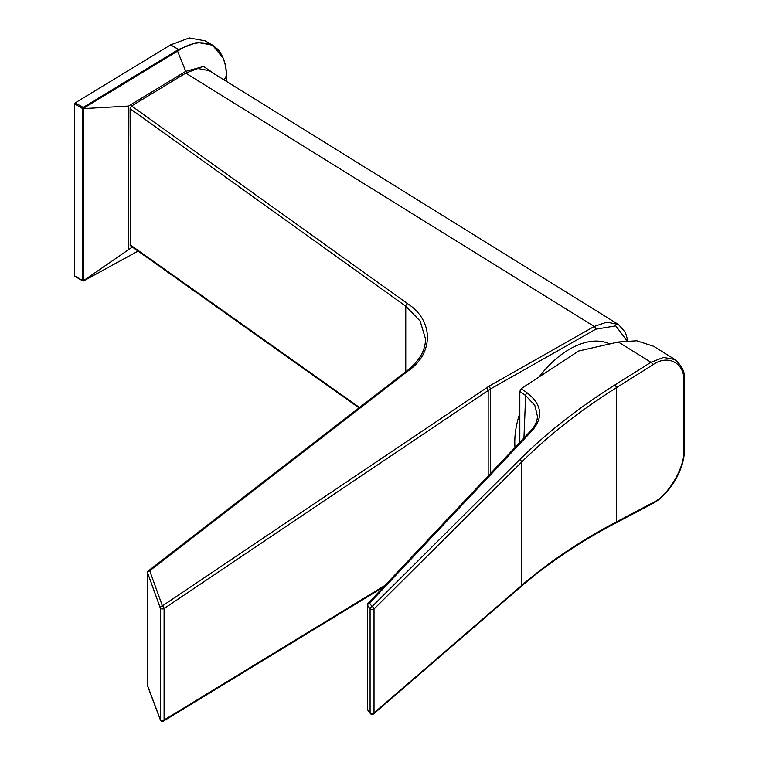 <?xml version="1.0" encoding="UTF-8"?>
<svg xmlns="http://www.w3.org/2000/svg" width="759" height="759" viewBox="0 0 759 759"><rect width="100%" height="100%" fill="white"/><g stroke="black" fill="none" stroke-linecap="round" stroke-linejoin="round"><path stroke-width="1.14" d="M359.064 407.877L130.491 245.726L130.093 108.67L131.63 105.975L185.727 73.111L197.957 68.509L209.161 70.653L618.452 324.51L606.868 322.129L594.24 326.474L488.787 386.331L162.388 605.9A2.22 1.309 -123.9 0 1 164.086 608.547L164.086 720.016A2.22 1.376 58.6 0 1 163.583 721.05A2.22 2.22 0 0 1 160.358 719.94L147.682 686.231A2.22 1.793 159.4 0 1 147.597 685.719L160.263 719.418A2.22 1.793 159.4 0 0 160.358 719.94M626.934 340.696L615.748 325.886L595.796 329.197L490.333 389.054L164.086 608.547A2.22 1.281 180 0 1 164.001 608.595A2.22 1.281 180 0 1 161.8 608.917A2.22 1.281 180 0 1 160.263 607.95A2.22 1.755 -19.8 0 1 162.388 605.9L149.722 570.768A2.22 1.755 -19.8 0 0 147.597 572.827L147.597 685.719A2.22 1.281 0 0 1 147.54 685.443L147.54 572.561A2.22 1.281 180 0 0 147.597 572.827L160.263 607.95L160.263 719.418A2.22 1.281 0 0 0 161.8 720.386A2.22 1.281 0 0 0 164.001 720.063A2.22 1.281 0 0 0 164.086 720.016L384.718 585.578M131.63 105.975L407.441 303.6C433.617 320.184 434.101 353.039 408.427 370.677L149.722 570.768A2.22 1.395 52.3 0 0 148.403 570.806L407.118 370.705C419.291 361.037 425.438 350.468 425.533 338.988L420.144 321.029L405.761 306.19L130.093 108.67M519.82 442.298L519.82 391.34L521.291 388.636L527.296 392.953C541.954 404.651 543.558 417.241 532.116 430.714L369.605 603.111A2.22 1.651 144.7 0 0 367.622 605.369A2.22 1.281 180 0 1 367.451 604.876L367.451 708.953A2.22 1.281 -0 0 0 367.622 709.447A2.22 1.689 143.3 0 0 367.887 710.282L370.354 713.583A2.22 1.689 -36.7 0 1 370.088 712.748L370.088 608.841A2.22 1.651 -35.3 0 1 372.062 606.574A2.22 1.48 45.1 0 1 374.016 609.022L374.016 712.929L521.604 585.455C548.615 562.163 580.199 540.977 616.355 521.917L652.626 502.8C667.702 496.557 685.216 467.089 683.745 450.448L683.745 381.397C685.216 363.058 667.702 353.817 652.626 364.984L616.355 387.754C580.199 410.477 548.615 435.268 521.604 462.127L374.016 609.022A2.22 1.281 0 0 1 371.957 609.619A2.22 1.281 0 0 1 370.088 608.841L367.622 605.369L367.622 709.447L370.088 712.748A2.22 1.281 0 0 0 371.957 713.526A2.22 1.281 0 0 0 374.016 712.929A2.22 1.594 -130.8 0 1 373.58 713.934L521.177 586.46A2.22 1.594 -130.8 0 0 521.604 585.455L521.604 462.127A2.22 1.48 -134.9 0 0 519.659 459.679C546.755 432.734 578.443 407.868 614.714 385.079L650.985 362.309L663.499 357.423L675.007 359.548L653.632 346.275L636.716 340.791L618.31 342.015L578.681 351.009L521.291 388.636M523.947 437.943L525.645 395.534L519.82 391.34M683.802 448.673L683.745 450.865M653.233 502.477L650.985 503.748M367.745 604.23A2.22 1.509 43.1 0 1 368.049 603.358L530.579 430.951C534.716 426.719 537.03 421.928 537.505 416.596L534.82 405.353L525.645 395.534A2.22 1.404 -54.3 0 1 527.296 392.953M367.451 604.876A2.22 2.22 0 0 1 368.049 603.358L368.049 603.358A2.22 1.509 43.1 0 1 369.605 603.111L372.062 606.574L519.659 459.679M216.125 74.98L203.621 66.479L185.727 71.337L128.565 106.07L83.68 108.594L83.177 107.446L178.574 49.477L196.913 42.343L212.463 45.075L223.08 58.158M226.22 75.615A0.892 0.512 180 0 1 226.248 75.758C227.387 62.608 218.554 48.823 217.71 49.278L212.463 45.075L205.139 40.853L189.295 37.95L170.614 44.885L75.217 102.854L83.177 107.446A0.892 0.512 -60 0 0 82.56 108.528L74.6 103.926L74.6 275.897L82.56 280.488L82.56 108.528A0.892 0.512 180 0 0 83.68 108.594L83.68 280.555L132.351 247.045M128.565 106.07L128.565 249.113M74.6 103.926A0.892 0.512 -60 0 1 75.217 102.854M75.217 276.267A0.892 0.512 -60 0 1 74.6 275.897M84.344 280.327L83.234 280.839M224.237 80.008L226.22 75.891A0.892 0.512 180 0 0 226.248 75.758L226.248 81.26L226.22 75.891C226.856 46.043 204.048 33.709 179.133 50.151L83.737 108.129L84.344 108.319M83.737 108.129L83.234 107.417M83.68 280.555L83.177 280.868A0.892 0.512 -60 0 1 82.56 280.488A0.892 0.512 180 0 0 83.68 280.555M515 447.383A77.655 46.365 -58.2 0 1 519.82 413.247M539.061 376.986A77.655 46.365 -58.2 0 1 609.743 343.96M490.333 473.426L490.333 389.054A2.22 1.205 -119.6 0 0 488.787 386.331M405.761 371.758L405.761 306.19A2.22 1.404 -54.4 0 1 407.441 303.6M130.093 244.749L359.529 407.517M452.905 238.81L594.24 326.474A2.22 1.205 -119.6 0 1 595.796 329.197M452.876 238.829L185.727 73.111M488.17 475.722L488.17 390.401A2.22 1.309 -123.9 0 0 486.481 387.754M147.597 685.178A2.22 1.281 0 0 0 147.54 685.443A2.22 2.22 0 0 0 147.682 686.231M407.118 370.705A2.22 1.395 52.3 0 1 408.427 370.677M652.626 364.984A2.22 1.224 -122.1 0 0 650.985 362.309L618.31 342.015M614.714 385.079A2.22 1.224 -122.1 0 1 616.355 387.754L616.355 521.917A2.22 1.338 -117.8 0 1 615.824 522.97L652.085 503.862C669.258 495.276 684.798 469.138 684.4 449.546A2.22 1.281 0 0 1 683.745 450.448M530.579 430.951A2.22 1.509 43.5 0 1 532.116 430.714M652.626 502.8A2.22 1.338 62.2 0 1 652.085 503.862M683.745 381.397A2.22 1.281 0 0 0 684.4 380.496L684.4 449.546M170.614 44.885L178.574 49.477A0.892 0.512 57.8 0 1 179.133 50.151M83.737 280.811L138.062 251.096M177.018 50.436A0.892 0.503 58.7 0 1 177.578 51.119L185.727 71.337M383.105 587.295L163.583 721.05M627.797 340.63L625.397 332.404L618.452 324.51M148.403 570.806A2.22 2.22 0 0 0 147.54 572.561M367.451 708.953A2.22 2.22 0 0 0 367.887 710.282M615.824 522.97C579.677 542.03 548.131 563.197 521.177 586.46M370.354 713.583A2.22 2.22 0 0 0 373.58 713.934M684.4 380.496C685.538 373.229 682.398 366.246 674.998 359.548M83.594 280.925L83.49 280.963A0.892 0.892 0 0 1 82.75 280.896L74.78 276.304M138.091 251.115L83.632 280.915"/></g></svg>
